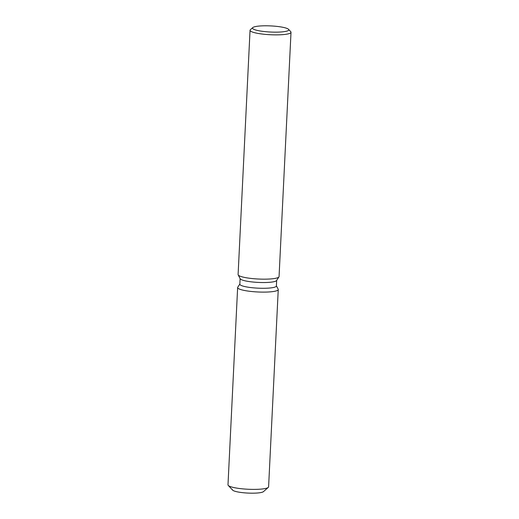 <?xml version="1.0" encoding="UTF-8"?>
<svg xmlns="http://www.w3.org/2000/svg" width="519" height="519" viewBox="0 0 519 519"><rect width="100%" height="100%" fill="white"/><g stroke="black" fill="none" stroke-linecap="round" stroke-linejoin="round"><path stroke-width="0.78" d="M278.249 289.544A20.332 3.425 -177.2 0 1 277.62 290.335A20.332 3.425 -177.2 0 0 278.171 289.2L276.4 285.826L278.171 289.2A20.332 3.425 -177.2 0 1 278.249 289.544L268.602 486.822A20.332 3.425 -177.2 0 1 268.278 487.393L263.444 491.649A15.641 2.634 -177.2 0 1 263.204 491.817A15.641 2.634 -177.2 0 1 246.051 492.966A15.641 2.634 -177.2 0 1 232.447 489.683M276.666 280.383L276.393 285.975A18.295 3.082 -177.2 0 1 275.823 286.689A18.295 3.082 -177.2 0 1 255.757 288.032A18.295 3.082 -177.2 0 1 239.836 284.191L240.115 278.599M277.62 290.335A20.332 3.425 -177.2 0 1 254.329 291.756A20.332 3.425 -177.2 0 1 237.754 287.228A20.332 3.425 -177.2 0 0 237.637 287.558A20.332 3.425 -177.2 0 0 255.322 291.827A20.332 3.425 -177.2 0 0 277.62 290.335M288.538 29.324L290.737 31.678A20.507 3.458 -177.2 0 1 291.01 32.282L279.06 276.575A20.507 3.458 -177.2 0 1 278.943 276.912L276.569 280.532A18.295 3.082 -177.2 0 1 276.102 280.948A18.295 3.082 -177.2 0 1 256.931 282.349A18.295 3.082 -177.2 0 1 240.193 278.755L238.182 274.914A20.507 3.458 -177.2 0 1 238.098 274.57L250.048 30.277A20.507 3.458 -177.2 0 1 250.379 29.706L252.792 27.578A18.165 3.062 -177.2 0 1 253.064 27.377A18.165 3.062 -177.2 0 1 271.431 25.95A18.165 3.062 -177.2 0 1 288.538 29.324A18.165 3.062 -177.2 0 1 288.214 30.569A18.165 3.062 -177.2 0 1 266.76 31.782A18.165 3.062 -177.2 0 1 252.792 27.578M278.943 276.912A20.507 3.458 -177.2 0 1 278.424 277.373A20.507 3.458 -177.2 0 1 256.944 278.943A20.507 3.458 -177.2 0 1 238.182 274.914M291.01 32.282A20.507 3.458 -177.2 0 1 290.368 33.08A20.507 3.458 -177.2 0 1 267.882 34.585A20.507 3.458 -177.2 0 1 250.048 30.277M268.278 487.393A20.332 3.425 -177.2 0 1 267.966 487.62A20.332 3.425 -177.2 0 1 247.407 489.216A20.332 3.425 -177.2 0 1 228.263 485.44A20.332 3.425 -177.2 0 1 227.99 484.837L237.637 287.558M263.204 491.817A15.641 2.634 -177.2 0 1 247.388 493.05A15.641 2.634 -177.2 0 1 232.655 490.144L228.263 485.44M239.849 284.036L237.754 287.228L239.849 284.036"/></g></svg>
